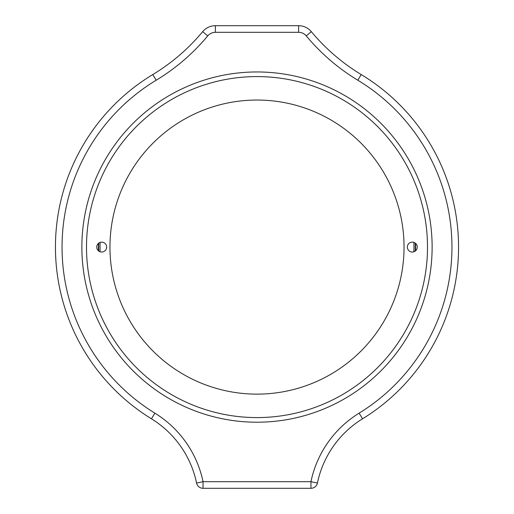 <?xml version="1.0" encoding="UTF-8"?>
<svg xmlns="http://www.w3.org/2000/svg" width="514" height="514" viewBox="0 0 514 514"><rect width="100%" height="100%" fill="white"/><g stroke="black" fill="none" stroke-linecap="round" stroke-linejoin="round"><path stroke-width="0.77" d="M432.126 247.086A175.126 175.126 0 0 1 257 422.212A175.126 175.126 0 0 1 81.874 247.086A175.126 175.126 0 0 1 257 71.96A175.126 175.126 0 0 1 432.126 247.086M413.956 247.086A156.956 156.956 0 0 1 413.886 251.783A156.956 156.956 0 0 0 413.886 242.39M100.114 242.39A156.956 156.956 0 0 0 100.114 251.783A156.956 156.956 0 0 1 100.044 247.086M196.573 483.038L203.043 481.689L203.043 488.3A6.611 6.611 0 0 1 196.573 483.038A99.131 99.131 0 0 0 151.444 418.794A201.559 201.559 0 0 1 152.774 74.569A198.256 198.256 0 0 0 202.67 31.656A198.256 198.256 0 0 1 152.774 74.569A198.256 198.256 0 0 0 202.67 31.656A16.519 16.519 0 0 1 215.372 25.7L298.628 25.7A16.519 16.519 0 0 1 311.33 31.656A198.256 198.256 0 0 0 361.226 74.569A201.559 201.559 0 0 1 362.556 418.794A99.131 99.131 0 0 0 317.427 483.038A6.611 6.611 0 0 1 310.957 488.3L203.043 488.3A6.611 6.611 0 0 1 196.573 483.038A99.131 99.131 0 0 0 151.444 418.794L154.9 413.166A105.736 105.736 0 0 1 203.043 481.689L310.957 481.689A105.736 105.736 0 0 1 359.1 413.166A194.954 194.954 0 0 0 357.808 80.223A204.868 204.868 0 0 1 306.248 35.884A9.914 9.914 0 0 0 298.628 32.311L215.372 32.311A9.914 9.914 0 0 0 207.752 35.884A204.868 204.868 0 0 1 156.192 80.223A194.954 194.954 0 0 0 154.9 413.166M96.741 247.086A4.954 4.954 0 0 0 101.701 252.046A4.954 4.954 0 0 0 106.655 247.086A4.954 4.954 0 0 0 101.701 242.133A4.954 4.954 0 0 0 96.741 247.086M407.345 247.086A4.954 4.954 0 0 0 412.299 252.046A4.954 4.954 0 0 0 417.259 247.086A4.954 4.954 0 0 0 412.299 242.133A4.954 4.954 0 0 0 407.345 247.086M109.957 247.086A147.043 147.043 0 0 0 257 394.129A147.043 147.043 0 0 0 404.043 247.086A147.043 147.043 0 0 0 257 100.044A147.043 147.043 0 0 0 109.957 247.086M427.5 247.086A170.5 170.5 0 0 0 257 76.586A170.5 170.5 0 0 0 86.5 247.086A170.5 170.5 0 0 0 257 417.586A170.5 170.5 0 0 0 427.5 247.086M98.437 243.353A158.608 158.608 0 0 0 98.437 250.819M415.563 250.819A158.608 158.608 0 0 0 415.563 243.353M98.778 251.089A158.273 158.273 0 0 1 98.778 243.083M415.222 243.083A158.273 158.273 0 0 1 415.222 251.089M298.628 32.311L298.628 25.7A16.519 16.519 0 0 1 311.33 31.656A198.256 198.256 0 0 0 361.226 74.569A201.559 201.559 0 0 1 362.556 418.794A99.131 99.131 0 0 0 317.427 483.038A6.611 6.611 0 0 1 310.957 488.3L310.957 481.689L317.427 483.038M55.441 247.086A201.559 201.559 0 0 1 152.774 74.569L156.192 80.223M215.372 32.311L215.372 25.7A16.519 16.519 0 0 0 202.67 31.656A198.256 198.256 0 0 1 152.774 74.569M202.67 31.656L207.752 35.884M359.1 413.166L362.556 418.794M357.808 80.223L361.226 74.569M311.33 31.656L306.248 35.884"/></g></svg>
